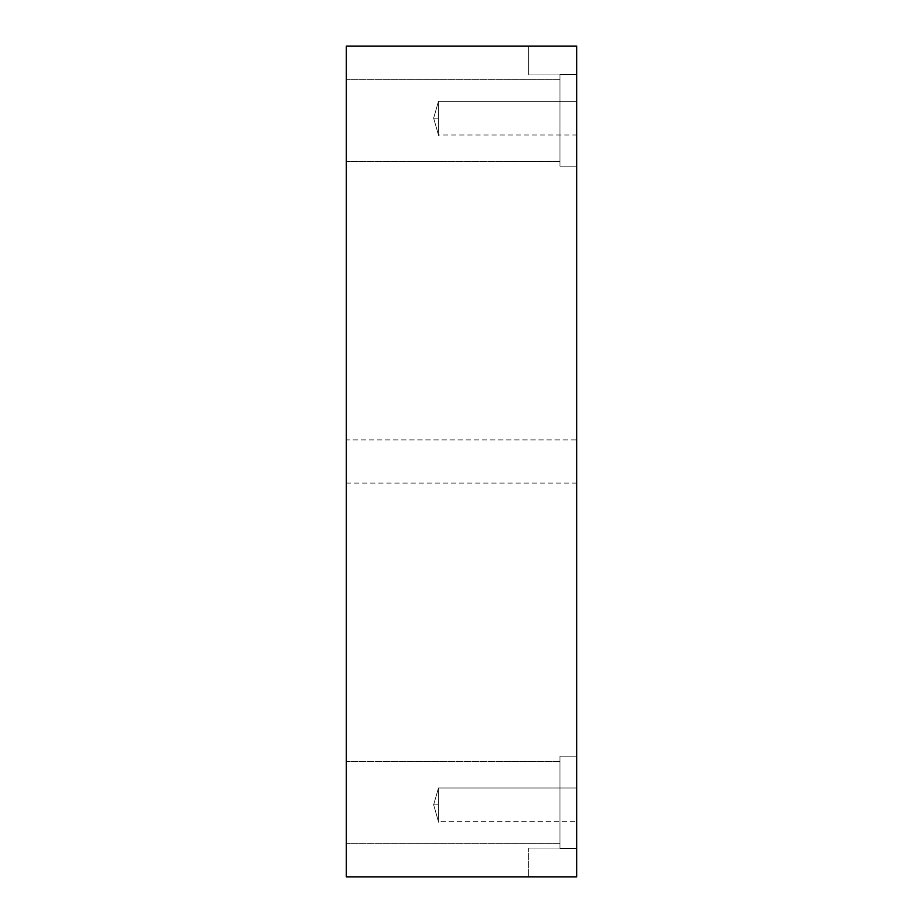 <?xml version="1.0" encoding="UTF-8"?>
<svg xmlns="http://www.w3.org/2000/svg" width="923" height="923" viewBox="0 0 923 923"><rect width="100%" height="100%" fill="white"/><g stroke="black" fill="none" stroke-linecap="round" stroke-linejoin="round"><path stroke-width="0.69" stroke-dasharray="4.62 3.46" d="M438.448 788.023L438.448 804.821L433.648 804.821L438.448 804.821L438.448 821.632L438.448 788.023L438.448 813.232L438.448 788.023L576.737 788.023L576.737 813.232C576.737 823.951 576.737 823.951 576.737 813.232L576.737 788.023L576.737 813.232C576.737 823.951 576.737 823.951 576.737 813.232L576.737 788.023L438.448 788.023L438.448 804.821L433.648 804.821L438.448 804.821L438.448 821.632L438.448 804.821C438.448 828 438.448 828 438.448 804.821L438.448 788.023L438.448 813.232L438.448 788.023L576.737 788.023L576.737 813.232C576.737 823.951 576.737 823.951 576.737 813.232L576.737 788.023L576.737 813.232C576.737 823.951 576.737 823.951 576.737 813.232L576.737 788.023L438.448 788.023L438.448 804.821L433.648 804.821L438.448 804.821L438.448 821.632L438.448 788.023L576.737 788.023L576.737 813.232C576.737 823.951 576.737 823.951 576.737 813.232L576.737 788.023L576.737 813.232C576.737 823.951 576.737 823.951 576.737 813.232L576.737 788.023L438.448 788.023L438.448 813.232L438.448 788.023L433.648 804.821L438.448 821.632L433.648 804.821L438.448 788.023L433.648 804.821L438.448 821.632L576.737 821.632M438.448 101.368L438.448 118.179L433.648 118.179L438.448 118.179L438.448 134.977L438.448 101.368L438.448 126.578L438.448 101.368L576.737 101.368L576.737 126.578C576.737 137.296 576.737 137.296 576.737 126.578L576.737 101.368L576.737 126.578C576.737 137.296 576.737 137.296 576.737 126.578L576.737 101.368L438.448 101.368L438.448 118.179L433.648 118.179L438.448 118.179L438.448 134.977L438.448 101.368L576.737 101.368L576.737 126.578C576.737 137.296 576.737 137.296 576.737 126.578L576.737 101.368L576.737 126.578C576.737 137.296 576.737 137.296 576.737 126.578L576.737 101.368L438.448 101.368L438.448 126.578L438.448 101.368L438.448 126.578L438.448 101.368L576.737 101.368L576.737 126.578C576.737 137.296 576.737 137.296 576.737 126.578L576.737 101.368L576.737 126.578C576.737 137.296 576.737 137.296 576.737 126.578L576.737 101.368L576.737 126.578C576.737 137.296 576.737 137.296 576.737 126.578L576.737 101.368L576.737 126.578C576.737 137.296 576.737 137.296 576.737 126.578L576.737 101.368L576.737 126.578C576.737 137.296 576.737 137.296 576.737 126.578L576.737 101.368L438.448 101.368L438.448 118.179L433.648 118.179L438.448 118.179L438.448 134.977L438.448 118.179C438.448 141.346 438.448 141.346 438.448 118.179L438.448 101.368L433.648 118.179L438.448 134.977L433.648 118.179L438.448 101.368L433.648 118.179L438.448 134.977L576.737 134.977M528.729 46.15L528.729 74.959L528.729 46.15L576.737 46.15L576.737 876.85L576.737 848.041L528.729 848.041L576.737 848.041L528.729 848.041L528.729 876.85L576.737 876.85L528.729 876.85L528.729 848.041L528.729 876.85L528.729 848.041L576.737 848.041L576.737 876.85L346.263 876.85L576.737 876.85L576.737 46.15L346.263 46.15L346.263 876.85L346.263 46.15L576.737 46.15L528.729 46.15L528.729 74.959L576.737 74.959L576.737 46.15L528.729 46.15L576.737 46.15L576.737 74.959L528.729 74.959L576.737 74.959L528.729 74.959L528.729 46.15M576.737 74.359L576.737 143.688C576.737 173.166 576.737 173.166 576.737 143.688L576.737 74.359L576.737 143.688C576.737 173.166 576.737 173.166 576.737 143.688L576.737 74.359L559.938 74.359L559.938 143.688C559.938 173.166 559.938 173.166 559.938 143.688L559.938 74.359L559.938 143.688C559.938 173.166 559.938 173.166 559.938 143.688L559.938 74.359L576.737 74.359L576.737 143.688C576.737 173.166 576.737 173.166 576.737 143.688L576.737 74.359L576.737 143.688C576.737 173.166 576.737 173.166 576.737 143.688L576.737 74.359L559.938 74.359L559.938 143.688C559.938 173.166 559.938 173.166 559.938 143.688L559.938 74.359L559.938 143.688C559.938 173.166 559.938 173.166 559.938 143.688L559.938 74.359L559.938 143.688C559.938 173.166 559.938 173.166 559.938 143.688L559.938 74.359L576.737 74.359L576.737 143.688C576.737 173.166 576.737 173.166 576.737 143.688L576.737 74.359L576.737 143.688C576.737 173.166 576.737 173.166 576.737 143.688L576.737 74.359M559.938 79.759L559.938 140.988C559.938 167.028 559.938 167.028 559.938 140.988L559.938 79.759L559.938 140.988C559.938 167.028 559.938 167.028 559.938 140.988L559.938 79.759L559.938 140.988C559.938 167.028 559.938 167.028 559.938 140.988L559.938 79.759L346.263 79.759L346.263 140.988C346.263 167.028 346.263 167.028 346.263 140.988L346.263 79.759L346.263 140.988C346.263 167.028 346.263 167.028 346.263 140.988L346.263 79.759L559.938 79.759L559.938 140.988C559.938 167.028 559.938 167.028 559.938 140.988L559.938 79.759L559.938 140.988C559.938 167.028 559.938 167.028 559.938 140.988L559.938 79.759L559.938 140.988C559.938 167.028 559.938 167.028 559.938 140.988L559.938 79.759L346.263 79.759L346.263 140.988C346.263 167.028 346.263 167.028 346.263 140.988L346.263 79.759L346.263 140.988C346.263 167.028 346.263 167.028 346.263 140.988L346.263 79.759L559.938 79.759M576.737 756.202L576.737 825.531C576.737 855.021 576.737 855.021 576.737 825.531L576.737 756.202L576.737 825.531C576.737 855.021 576.737 855.021 576.737 825.531L576.737 756.202L559.938 756.202L559.938 825.531C559.938 855.021 559.938 855.021 559.938 825.531L559.938 756.202L559.938 825.531C559.938 855.021 559.938 855.021 559.938 825.531L559.938 756.202L576.737 756.202L576.737 825.531C576.737 855.021 576.737 855.021 576.737 825.531L576.737 756.202L576.737 825.531C576.737 855.021 576.737 855.021 576.737 825.531L576.737 756.202L559.938 756.202L559.938 825.531C559.938 855.021 559.938 855.021 559.938 825.531L559.938 756.202L559.938 825.531C559.938 855.021 559.938 855.021 559.938 825.531L559.938 756.202L559.938 825.531C559.938 855.021 559.938 855.021 559.938 825.531L559.938 756.202L576.737 756.202L576.737 825.531C576.737 855.021 576.737 855.021 576.737 825.531L576.737 756.202L576.737 825.531C576.737 855.021 576.737 855.021 576.737 825.531L576.737 756.202M559.938 761.613L559.938 822.831C559.938 848.872 559.938 848.872 559.938 822.831L559.938 761.613L559.938 822.831C559.938 848.872 559.938 848.872 559.938 822.831L559.938 761.613L559.938 822.831C559.938 848.872 559.938 848.872 559.938 822.831L559.938 761.613L346.263 761.613L346.263 822.831C346.263 848.872 346.263 848.872 346.263 822.831L346.263 761.613L346.263 822.831C346.263 848.872 346.263 848.872 346.263 822.831L346.263 761.613L559.938 761.613L559.938 822.831C559.938 848.872 559.938 848.872 559.938 822.831L559.938 761.613L559.938 822.831C559.938 848.872 559.938 848.872 559.938 822.831L559.938 761.613L559.938 822.831C559.938 848.872 559.938 848.872 559.938 822.831L559.938 761.613L346.263 761.613L346.263 822.831C346.263 848.872 346.263 848.872 346.263 822.831L346.263 761.613L346.263 822.831C346.263 848.872 346.263 848.872 346.263 822.831L346.263 761.613L559.938 761.613M559.938 756.202L559.938 825.531C559.938 855.021 559.938 855.021 559.938 825.531L559.938 756.202M559.938 74.359L559.938 143.688C559.938 173.166 559.938 173.166 559.938 143.688L559.938 74.359M346.263 439.89L346.263 472.299C346.263 486.086 346.263 486.086 346.263 472.299L346.263 439.89L346.263 472.299C346.263 486.086 346.263 486.086 346.263 472.299L346.263 439.89L576.737 439.89L576.737 472.299C576.737 486.086 576.737 486.086 576.737 472.299L576.737 439.89L576.737 472.299C576.737 486.086 576.737 486.086 576.737 472.299L576.737 439.89L346.263 439.89L346.263 472.299C346.263 486.086 346.263 486.086 346.263 472.299L346.263 439.89M346.263 79.759L346.263 140.988C346.263 167.028 346.263 167.028 346.263 140.988L346.263 79.759L346.263 140.988C346.263 167.028 346.263 167.028 346.263 140.988L346.263 79.759M346.263 761.613L346.263 822.831C346.263 848.872 346.263 848.872 346.263 822.831L346.263 761.613L346.263 822.831C346.263 848.872 346.263 848.872 346.263 822.831L346.263 761.613M576.737 74.959L576.737 46.15L576.737 74.959M576.737 788.023L576.737 813.232C576.737 823.951 576.737 823.951 576.737 813.232L576.737 788.023L576.737 813.232C576.737 823.951 576.737 823.951 576.737 813.232L576.737 788.023L576.737 813.232C576.737 823.951 576.737 823.951 576.737 813.232L576.737 788.023M576.737 439.89L576.737 472.299C576.737 486.086 576.737 486.086 576.737 472.299L576.737 439.89M576.737 166.798L559.938 166.798L576.737 166.798M559.938 161.387L346.263 161.387L559.938 161.387M576.737 848.641L559.938 848.641L576.737 848.641M559.938 843.241L346.263 843.241L559.938 843.241M346.263 483.11L576.737 483.11"/><path stroke-width="1.38" d="M576.737 876.85L346.263 876.85L576.737 876.85L576.737 46.15L346.263 46.15L346.263 876.85L346.263 46.15L576.737 46.15L576.737 876.85"/></g></svg>
